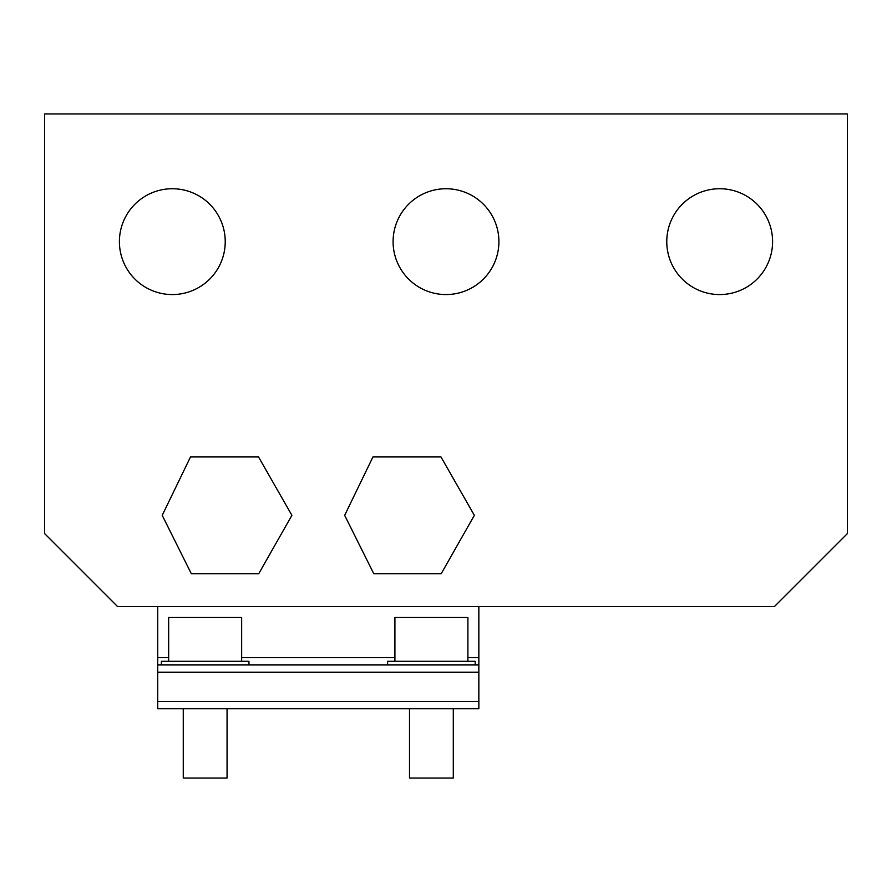 <?xml version="1.0" encoding="UTF-8"?>
<svg xmlns="http://www.w3.org/2000/svg" width="892" height="892" viewBox="0 0 892 892"><rect width="100%" height="100%" fill="white"/><g stroke="black" fill="none" stroke-linecap="round" stroke-linejoin="round"><path stroke-width="1.34" d="M478.848 606.56L478.848 664.941L157.728 664.941L157.728 657.649L168.666 657.649M157.728 708.739L478.848 708.739L478.848 672.245L157.728 672.245L157.728 708.739M478.848 664.941L478.848 672.245M157.728 664.941L157.728 672.245M157.728 606.56L157.728 657.649M161.374 664.941L248.946 664.941L248.946 661.295L161.374 661.295L161.374 664.941M387.619 664.941L475.191 664.941L475.191 661.295L387.619 661.295L387.619 664.941M168.666 661.295L168.666 617.509L241.654 617.509L241.654 661.295M183.261 708.739L183.261 778.069L227.059 778.069L227.059 708.739M394.911 661.295L394.911 617.509L467.899 617.509L467.899 661.295M409.506 708.739L409.506 778.069L453.292 778.069L453.292 708.739M44.6 113.931L847.4 113.931L847.4 533.583L774.423 606.56L117.577 606.56L44.6 533.583L44.6 113.931M719.677 188.736A52.907 52.907 0 0 0 666.77 241.654A52.907 52.907 0 0 0 719.677 294.561A52.907 52.907 0 0 0 772.595 241.654A52.907 52.907 0 0 0 719.677 188.736M446 188.736A52.907 52.907 0 0 0 393.093 241.654A52.907 52.907 0 0 0 446 294.561A52.907 52.907 0 0 0 498.907 241.654A52.907 52.907 0 0 0 446 188.736M172.323 188.736A52.907 52.907 0 0 0 119.405 241.654A52.907 52.907 0 0 0 172.323 294.561A52.907 52.907 0 0 0 225.23 241.654A52.907 52.907 0 0 0 172.323 188.736M291.907 515.331L258.736 573.723L191.323 573.723L162.221 515.331L190.498 456.949L258.535 456.949L291.907 515.331M474.354 515.331L441.194 573.723L373.781 573.723L344.669 515.331L372.945 456.949L440.983 456.949L474.354 515.331M241.654 657.649L394.911 657.649M467.899 657.649L478.848 657.649M157.728 701.435L478.848 701.435"/></g></svg>
